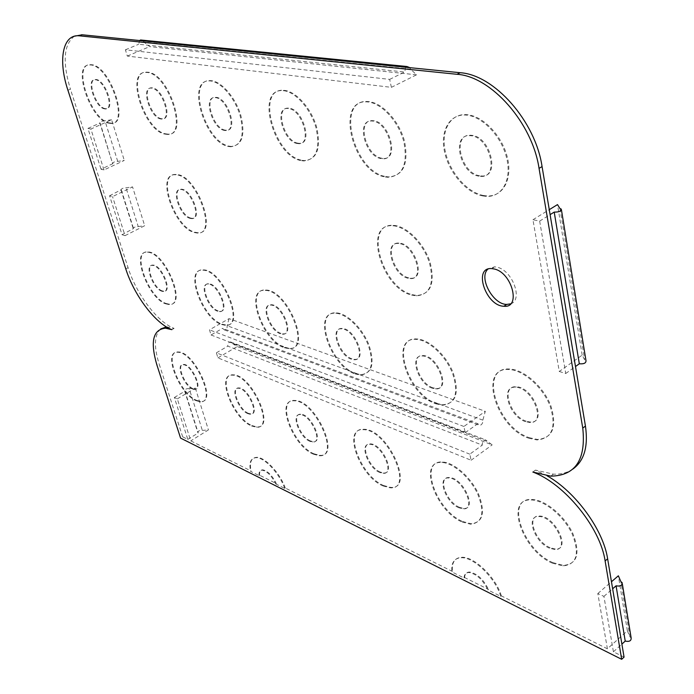 <?xml version="1.0" encoding="UTF-8"?>
<svg xmlns="http://www.w3.org/2000/svg" width="694" height="694" viewBox="0 0 694 694"><rect width="100%" height="100%" fill="white"/><g stroke="black" fill="none" stroke-linecap="round" stroke-linejoin="round"><path stroke-width="0.52" stroke-dasharray="3.47 2.6" d="M229.063 318.633L227.138 325.712C227.398 328.08 226.487 329.477 224.422 329.902L222.566 328.349L477.836 423.704L479.71 425.483C481.922 424.815 482.963 423.036 482.842 420.148L485.314 411.325L229.063 318.633L209.484 329.832L211.028 334.976L222.566 328.349M482.842 420.148L227.138 325.712M232.351 343.478L237.209 346.523L492.167 444.889L485.444 439.796C483.232 440.447 482.183 442.217 482.295 445.114L227.814 346.132C227.571 343.756 228.482 342.359 230.555 341.951L232.351 343.478L487.24 441.531M469.803 454.162L216.389 352.821L217.907 357.878L471.105 460.243L469.803 454.162L482.295 445.114M471.105 460.243L492.167 444.889M217.907 357.878L237.209 346.523M216.389 352.821L227.814 346.132M211.028 334.976L465.214 432.683L463.887 426.472L485.314 411.325M465.214 432.683L477.836 423.704M109.557 195.786L120.982 189.861C121.563 188.551 123.246 187.874 126.039 187.814L132.563 186.903L112.532 196.61L109.557 195.786L122.057 234.728L133.257 228.647C133.803 227.259 135.46 226.565 138.227 226.565L126.039 187.814M112.983 163.611L101.02 169.223L103.996 169.961L124.295 160.418L117.728 161.381C114.918 161.476 113.209 162.153 112.602 163.411L100.118 122.968L87.912 128.433L101.02 169.223M121.355 190.078L133.638 228.881M122.057 234.728L125.041 235.656L112.532 196.61M125.041 235.656L144.682 225.724L132.563 186.903M103.996 169.961L90.897 129.041L111.604 119.75L124.295 160.418M138.227 226.565L144.682 225.724M391.39 87.349L389.681 79.385L125.423 49.812L127.306 56.075L391.39 87.349L416.539 74.813L410.518 69.096L409.981 67.682M416.539 74.813L149.704 46.611L143.962 42.048L410.518 69.096M405.834 67.266L404.611 72.011L138.696 44.251L139.607 40.547M389.681 79.385L404.611 72.011M559.277 371.472L565.757 373.502L539.663 221.1L532.94 219.72L559.277 371.472L582.179 355.12L584.678 359.917L585.996 360.715M582.179 355.12L557.499 204.6M559.963 208.538L584.678 359.917M624.062 657.114L613.418 651.805L603.919 596.372L597.812 593.544L607.406 648.803L627.367 630.794L629.9 636.849L620.887 581.633M627.367 630.794L618.354 575.803M631.141 637.925L629.9 636.849M613.418 651.805L621.885 644.119M607.406 648.803L501.346 595.877L500.764 596.354L487.891 589.926L488.481 589.449L464.642 577.555L464.06 578.015L451.907 571.943L452.479 571.483L285.286 488.047L284.74 488.411L275.77 483.935L276.316 483.571L259.634 475.243L259.088 475.598L250.543 471.33L251.081 470.974L190.763 440.872L177.308 398.859L174.35 397.488L187.805 439.397L182.678 436.838L180.587 438.122M187.805 439.397L198.215 432.952L197.816 432.614C198.18 430.879 199.69 430.141 202.344 430.401L208.417 429.916L190.763 440.872M532.94 219.72L549.275 209.666M539.663 221.1L550.099 214.637M117.728 161.381L104.959 120.799C102.131 120.947 100.396 121.615 99.745 122.786L100.118 122.968M111.604 119.75L104.959 120.799M177.308 398.859L195.361 388.093L189.21 388.64L202.344 430.401M195.361 388.093L208.417 429.916M90.897 129.041L87.912 128.433M597.812 593.544L611.466 581.754M603.919 596.372L612.637 588.798M142.565 40.174L143.962 42.048M125.423 49.812L138.696 44.251M127.306 56.075L149.704 46.611M565.757 373.502L575.491 366.519M463.887 426.472L209.484 329.832M174.35 397.488L184.986 391.156L198.215 432.952M166.413 326.917L174.099 328.392C157.555 322.242 136.328 294.03 128.06 267.702L70.415 89.153L67.917 90.22M74.388 36.218C63.657 44.451 62.33 62.096 70.415 89.153M547.141 475.832L535.421 470.098L553.378 474.149C560.882 474.436 567.362 472.753 572.828 469.092M501.346 595.877C496.123 577.833 474.861 557.013 462.369 557.273C454.882 557.456 451.586 562.192 452.479 571.483M285.286 488.047C280.09 473.178 265.169 457.173 256.867 457.32C251.306 457.554 249.372 462.109 251.081 470.974M182.678 436.838L159.039 363.647L156.87 364.897M160.748 328.895C154.285 334.777 153.721 346.358 159.039 363.647M252.043 425.587L256.719 426.836C276.264 429.248 251.801 374.396 233.323 374.847C216.164 373.025 233.071 418.048 252.043 425.587M313.992 453.807L319.613 455.29C341.578 457.866 315.649 399.987 294.803 400.447C275.7 398.529 292.868 445.34 313.992 453.807M196.628 400.343L200.549 401.392C218.046 403.656 194.823 351.537 178.341 351.971C162.856 350.244 179.494 393.593 196.628 400.343M383.687 485.548L390.522 487.353C415.402 490.103 387.677 428.805 364.012 429.291C342.602 427.261 360.039 475.997 383.687 485.548M552.962 562.652L563.545 565.402C577.46 563.988 580.557 553.344 572.828 533.469C564.491 515.651 545.267 499.801 532.168 499.498C504.764 497.225 522.747 550.247 552.962 562.652M462.681 521.524L471.122 523.744C483.145 522.409 485.592 512.45 478.452 493.85C470.853 477.177 453.85 462.317 442.477 462.031C418.343 459.879 436.04 510.68 462.681 521.524M166.013 133.864L167.367 134.037C189.74 137.499 168.998 72.254 147.189 72.176C125.267 69.695 144.578 131.227 166.013 133.864M229.679 146.226L231.328 146.443C242.327 145.306 245.476 134.879 240.775 115.161C235.466 97.412 221.317 81.172 210.924 80.651C186.027 77.945 205.32 143.129 229.679 146.226M529.279 437.688L537.529 439.458C552.832 438.14 557.265 426.888 550.828 405.712C543.515 386.679 524.039 369.529 509.726 369.043C478.435 366.311 496.514 427.174 529.279 437.688M412.236 294.655L416.886 295.462C430.879 294.256 435.268 283.143 430.046 262.115C423.973 243.186 406.649 225.94 393.533 225.385C363.491 222.488 381.856 287.611 412.236 294.655M436.405 403.361L442.919 404.767C456.019 403.5 459.489 392.978 453.338 373.199C446.502 355.423 429.274 339.401 416.964 338.976C389.733 336.443 407.812 394.287 436.405 403.361M284.8 347.321L289.077 348.258C312.361 351.233 288.157 289.788 265.793 290.04C244.635 287.845 262.514 340.407 284.8 347.321M109.765 122.942L110.884 123.09C130.75 126.256 110.233 64.689 91.009 64.698C71.543 62.417 90.758 120.678 109.765 122.942M195.031 232.238L197.504 232.681C219.018 235.76 197.044 174.385 176.276 174.498C155.916 172.233 174.376 227.684 195.031 232.238M302.315 160.331L304.362 160.592C317.08 159.447 321.192 148.36 316.69 127.306C311.38 108.351 295.8 90.957 283.846 90.341C255.314 87.375 274.408 156.662 302.315 160.331M483.38 195.491L486.685 195.916C502.673 197.122 512.771 179.703 507.435 157.729C502.317 135.772 482.842 115.49 466.481 114.64C450.024 113.486 440.673 130.975 445.331 151.674C449.781 172.355 467.01 192.359 483.38 195.491M385.977 176.571L388.553 176.909C403.422 175.764 408.757 163.905 404.55 141.342C399.31 120.99 381.978 102.261 368.08 101.55C335.046 98.253 353.688 172.207 385.977 176.571M355.658 373.511L360.889 374.647C372.218 373.433 374.907 363.543 368.974 344.97C362.52 328.297 347.104 313.263 336.399 312.89C312.491 310.53 330.5 365.625 355.658 373.511M222.132 324.159L225.663 324.931C246.292 327.689 223.13 269.593 203.403 269.871C184.561 267.815 202.258 318.06 222.132 324.159M166.308 303.53L169.258 304.18C187.666 306.739 165.415 251.627 147.891 251.931C130.993 250.005 148.481 298.116 166.308 303.53M510.628 303.842C523.467 300.112 512.406 270.105 496.965 267.181L494.588 266.817L487.96 269.116M161.546 118.7C150.772 117.512 141.082 86.481 152.047 87.843C162.882 87.852 173.361 120.374 162.127 118.769L161.546 118.7M160.887 118.995C150.121 117.815 140.422 86.767 151.379 88.138C162.214 88.155 172.702 120.678 161.476 119.073L160.887 118.995M165.363 134.168L166.716 134.341C189.08 137.811 168.312 72.549 146.521 72.462C124.608 69.981 143.936 131.522 165.363 134.168M225.264 130.125C213.006 128.728 203.342 95.833 215.782 97.325C228.17 97.386 238.736 131.973 225.984 130.212L225.264 130.125M224.587 130.446C212.338 129.049 202.657 96.145 215.097 97.637C227.476 97.707 238.059 132.302 225.307 130.533L224.587 130.446M229.003 146.555L230.651 146.764C241.651 145.636 244.791 135.209 240.081 115.482C234.772 97.733 220.623 81.484 210.239 80.964C185.341 78.249 204.652 143.441 229.003 146.555M526.156 421.171C509.648 416.079 500.556 385.309 516.197 386.801C533.322 386.732 547.809 423.774 530.095 421.995L526.156 421.171M525.497 421.648C508.997 416.547 499.888 385.777 515.529 387.269C532.645 387.209 547.15 424.26 529.435 422.481L525.497 421.648M528.628 438.174L536.878 439.944C552.172 438.634 556.597 427.383 550.16 406.207C542.847 387.165 523.363 369.997 509.058 369.512C477.767 366.762 495.863 427.634 528.628 438.174M408.48 277.782C393.186 274.425 383.964 241.521 398.981 243.108C414.665 243.169 426.775 280.029 410.657 278.147L408.48 277.782M407.803 278.19C392.509 274.833 383.279 241.92 398.287 243.516C413.971 243.577 426.09 280.445 409.972 278.554L407.803 278.19M411.559 295.071L416.209 295.878C430.202 294.681 434.583 283.568 429.36 262.532C423.271 243.594 405.947 226.348 392.839 225.784C362.797 222.869 381.188 288.019 411.559 295.071M432.943 387.799C418.56 383.409 409.469 354.192 423.08 355.571C437.784 355.475 451.317 390.089 436.058 388.458L432.943 387.799M432.301 388.232C417.918 383.834 408.818 354.608 422.429 355.996C437.125 355.909 450.666 390.531 435.416 388.892L432.301 388.232M435.763 403.795L442.278 405.209C455.377 403.951 458.838 393.429 452.679 373.641C445.843 355.857 428.614 339.826 416.305 339.401C389.082 336.85 407.178 394.713 435.763 403.795M280.983 333.398C269.793 330.049 260.797 303.53 271.38 304.727C282.536 304.597 294.69 335.211 283.022 333.823L280.983 333.398M280.376 333.753C269.185 330.405 260.181 303.885 270.764 305.082C281.911 304.961 294.074 335.584 282.415 334.187L280.376 333.753M284.202 347.694L288.47 348.622C311.745 351.606 287.524 290.153 265.169 290.396C244.019 288.192 261.916 340.763 284.202 347.694M105.28 108.611C95.729 107.596 86.091 78.231 95.824 79.48C105.384 79.454 115.725 110.138 105.766 108.672L105.28 108.611M104.647 108.889C95.104 107.874 85.457 78.5 95.182 79.758C104.742 79.732 115.091 110.424 105.132 108.949L104.647 108.889M109.14 123.22L110.251 123.367C130.116 126.542 109.583 64.967 90.359 64.967C70.909 62.686 90.142 120.956 109.14 123.22M190.85 218.09C180.475 215.929 171.21 187.961 181.394 189.202C191.735 189.132 202.795 219.72 192.004 218.28L190.85 218.09M190.234 218.41C179.859 216.242 170.585 188.274 180.761 189.514C191.102 189.453 202.171 220.041 191.388 218.601L190.234 218.41M194.407 232.559L196.879 233.002C218.393 236.09 196.402 174.706 175.634 174.801C155.291 172.537 173.76 227.996 194.407 232.559M298.021 143.172C283.967 141.515 274.408 106.52 288.661 108.169C302.94 108.299 313.541 145.237 298.914 143.276L298.021 143.172M297.327 143.519C283.273 141.854 273.705 106.859 287.949 108.507C302.228 108.646 312.838 145.593 298.22 143.632L297.327 143.519M301.63 160.687L303.668 160.947C316.386 159.811 320.489 148.716 315.978 127.661C310.669 108.698 295.08 91.296 283.135 90.68C254.603 87.704 273.722 157.009 301.63 160.687M479.641 175.738C460.573 173.327 451.673 133.248 470.974 135.287C490.615 135.625 500.947 178.367 481.081 175.912L479.641 175.738M478.903 176.163C459.836 173.743 450.926 133.647 470.228 135.703C489.86 136.041 500.201 178.8 480.343 176.337L478.903 176.163M482.651 195.916L485.947 196.341C501.936 197.556 512.033 180.136 506.681 158.163C501.562 136.198 482.078 115.898 465.726 115.048C449.27 113.885 439.927 131.374 444.594 152.081C449.053 172.771 466.281 192.785 482.651 195.916M381.9 158.215C365.617 156.219 356.291 118.856 372.782 120.678C389.429 120.903 399.961 160.522 383.019 158.345L381.9 158.215M381.18 158.596C364.905 156.601 355.571 119.229 372.053 121.051C388.692 121.277 399.241 160.913 382.299 158.735L381.18 158.596M385.265 176.961L387.842 177.3C402.702 176.155 408.029 164.305 403.821 141.732C398.564 121.381 381.24 102.643 367.343 101.923C334.317 98.617 352.986 172.58 385.265 176.961M351.979 358.815C339.331 354.99 330.275 327.186 342.229 328.462C354.981 328.357 367.759 360.837 354.478 359.345L351.979 358.815M351.346 359.206C338.707 355.38 329.641 327.568 341.595 328.852C354.339 328.756 367.126 361.244 353.853 359.735L351.346 359.206M355.033 373.91L360.264 375.055C371.585 373.84 374.274 363.951 368.332 345.369C361.869 328.696 346.462 313.653 335.757 313.272C311.858 310.912 329.884 366.007 355.033 373.91M218.228 310.929C208.252 307.98 199.352 282.64 208.79 283.759C218.627 283.62 230.243 312.569 219.92 311.285L218.228 310.929M217.638 311.259C207.662 308.31 198.753 282.97 208.183 284.089C218.02 283.95 229.645 312.907 219.321 311.623L217.638 311.259M221.542 324.497L225.073 325.278C245.693 328.036 222.522 269.931 202.795 270.2C183.962 268.136 201.676 318.39 221.542 324.497M162.361 290.925C153.417 288.314 144.63 264.058 153.088 265.099C161.823 264.952 172.98 292.417 163.767 291.22L162.361 290.925M161.789 291.237C152.845 288.617 144.048 264.362 152.507 265.412C161.234 265.264 172.398 292.738 163.194 291.532L161.789 291.237M165.736 303.842L168.685 304.493C187.085 307.06 164.816 251.939 147.302 252.234C130.411 250.3 147.917 298.42 165.736 303.842M535.421 470.098L532.853 472.05M174.099 328.392L171.834 329.667M464.642 577.555C464.763 573.903 466.437 572.064 469.673 572.047C477.177 573.522 483.44 579.317 488.481 589.449M464.06 578.015C464.182 574.363 465.856 572.524 469.083 572.515C476.587 573.981 482.859 579.785 487.891 589.926M500.764 596.354C495.533 578.31 474.271 557.482 461.779 557.724C454.292 557.907 451.005 562.643 451.907 571.943M248.435 413.329C238.909 409.642 230.399 386.948 238.988 387.929C248.218 387.712 260.467 415.047 250.69 413.919L248.435 413.329M247.871 413.676C238.354 409.989 229.835 387.287 238.424 388.276C247.645 388.067 259.903 415.402 250.126 414.266L247.871 413.676M251.488 425.943L256.155 427.192C275.692 429.612 251.219 374.751 232.742 375.194C215.6 373.363 232.516 418.395 251.488 425.943M310.47 440.959C299.869 436.821 291.22 413.208 300.788 414.249C311.198 414.032 324.185 442.867 313.194 441.662L310.47 440.959M309.897 441.341C299.288 437.203 290.639 413.581 300.198 414.622C310.608 414.405 323.595 443.258 312.612 442.043L309.897 441.341M313.419 454.188L319.032 455.68C340.997 458.266 315.05 400.369 294.213 400.82C275.119 398.894 292.295 445.713 313.419 454.188M192.958 388.623C184.361 385.326 175.99 363.483 183.745 364.411C191.978 364.194 203.602 390.175 194.849 389.117L192.958 388.623M192.403 388.944C183.815 385.647 175.443 363.803 183.19 364.732C191.423 364.524 203.056 390.505 194.303 389.447L192.403 388.944M196.081 400.672L200.002 401.722C217.5 403.995 194.259 351.858 177.777 352.292C162.301 350.565 178.957 393.914 196.081 400.672M259.088 475.598C258.741 472.033 259.782 470.228 262.219 470.185C267.164 471.261 271.684 475.841 275.77 483.935M259.634 475.243C259.287 471.677 260.328 469.873 262.766 469.829C267.711 470.896 272.23 475.477 276.316 483.571M284.74 488.411C279.543 473.542 264.614 457.537 256.32 457.676C250.76 457.91 248.834 462.464 250.543 471.33M380.312 472.059C368.436 467.392 359.648 442.789 370.37 443.891C382.194 443.666 396.074 474.202 383.626 472.918L380.312 472.059M379.722 472.475C367.846 467.799 359.058 443.197 369.763 444.299C381.587 444.082 395.476 474.627 383.027 473.334L379.722 472.475M383.097 485.965L389.933 487.769C414.804 490.537 387.07 429.222 363.413 429.699C342.012 427.651 359.449 476.405 383.097 485.965M550.134 547.696C534.935 541.624 525.852 514.827 539.568 516.05C555.191 515.798 571.622 550.472 555.252 548.997L550.134 547.696M549.509 548.191C534.319 542.118 525.237 515.312 538.943 516.544C554.567 516.293 571.006 550.984 554.636 549.501L549.509 548.191M552.355 563.155L562.929 565.914C576.844 564.508 579.932 553.864 572.194 533.981C563.858 516.163 544.634 500.305 531.543 499.984C504.139 497.702 522.14 550.732 552.355 563.155M459.523 507.34C446.138 502.031 437.211 476.379 449.287 477.541C462.829 477.299 477.819 509.769 463.609 508.39L459.523 507.34M458.916 507.791C445.531 502.482 436.604 476.821 448.68 477.984C462.213 477.758 477.212 510.229 463.002 508.849L458.916 507.791M462.083 521.983L470.515 524.204C482.538 522.877 484.976 512.909 477.836 494.31C470.228 477.628 453.225 462.759 441.861 462.473C417.727 460.313 435.442 511.122 462.083 521.983M189.21 388.64C186.53 388.44 184.994 389.169 184.595 390.835L184.986 391.156M128.06 267.702L125.779 268.89M230.555 341.951L485.444 439.796M224.422 329.902L479.71 425.483M120.982 189.861L133.257 228.647M561.463 210.013L561.316 209.146M99.745 122.786L112.602 163.411M491.76 268.595L494.588 266.817M152.047 87.843L151.379 88.138M162.127 118.769L161.476 119.073M147.189 72.176L146.521 72.462M167.367 134.037L166.716 134.341M215.782 97.325L215.097 97.637M225.984 130.212L225.307 130.533M210.924 80.651L210.239 80.964M231.328 146.443L230.651 146.764M516.197 386.801L515.529 387.269M530.095 421.995L529.435 422.481M509.726 369.043L509.058 369.512M537.529 439.458L536.878 439.944M398.981 243.108L398.287 243.516M410.657 278.147L409.972 278.554M393.533 225.385L392.839 225.784M416.886 295.462L416.209 295.878M423.08 355.571L422.429 355.996M436.058 388.458L435.416 388.892M416.964 338.976L416.305 339.401M442.919 404.767L442.278 405.209M271.38 304.727L270.764 305.082M283.022 333.823L282.415 334.187M265.793 290.04L265.169 290.396M289.077 348.258L288.47 348.622M95.824 79.48L95.182 79.758M105.766 108.672L105.132 108.949M91.009 64.698L90.359 64.967M110.884 123.09L110.251 123.367M181.394 189.202L180.761 189.514M192.004 218.28L191.388 218.601M176.276 174.498L175.634 174.801M197.504 232.681L196.879 233.002M288.661 108.169L287.949 108.507M298.914 143.276L298.22 143.632M283.846 90.341L283.135 90.68M304.362 160.592L303.668 160.947M470.974 135.287L470.228 135.703M481.081 175.912L480.343 176.337M466.481 114.64L465.726 115.048M486.685 195.916L485.947 196.341M372.782 120.678L372.053 121.051M383.019 158.345L382.299 158.735M368.08 101.55L367.343 101.923M388.553 176.909L387.842 177.3M342.229 328.462L341.595 328.852M354.478 359.345L353.853 359.735M336.399 312.89L335.757 313.272M360.889 374.647L360.264 375.055M208.79 283.759L208.183 284.089M219.92 311.285L219.321 311.623M203.403 269.871L202.795 270.2M225.663 324.931L225.073 325.278M153.088 265.099L152.507 265.412M163.767 291.22L163.194 291.532M147.891 251.931L147.302 252.234M169.258 304.18L168.685 304.493M553.378 474.149L550.793 476.136M469.673 572.047L469.083 572.515M462.369 557.273L461.779 557.724M238.988 387.929L238.424 388.276M250.69 413.919L250.126 414.266M233.323 374.847L232.742 375.194M256.719 426.836L256.155 427.192M300.788 414.249L300.198 414.622M313.194 441.662L312.612 442.043M294.803 400.447L294.213 400.82M319.613 455.29L319.032 455.68M183.745 364.411L183.19 364.732M194.849 389.117L194.303 389.447M178.341 351.971L177.777 352.292M200.549 401.392L200.002 401.722M262.766 469.829L262.219 470.185M256.867 457.32L256.32 457.676M370.37 443.891L369.763 444.299M383.626 472.918L383.027 473.334M364.012 429.291L363.413 429.699M390.522 487.353L389.933 487.769M539.568 516.05L538.943 516.544M555.252 548.997L554.636 549.501M532.168 499.498L531.543 499.984M563.545 565.402L562.929 565.914M449.287 477.541L448.68 477.984M463.609 508.39L463.002 508.849M442.477 462.031L441.861 462.473M471.122 523.744L470.515 524.204M167.801 326.917L167.089 327.325M184.595 390.835L197.816 432.614M622.345 583.906L622.145 582.665"/><path stroke-width="1.04" d="M409.981 67.682L406.901 66.511L405.834 67.266M550.099 214.637L554.211 212.095C558.93 212.173 561.299 211.184 561.316 209.146L559.963 208.538L557.499 204.6L549.275 209.666M612.637 588.798L616.072 585.814C620.28 586.56 622.301 585.51 622.145 582.665L620.887 581.633L618.354 575.803L611.466 581.754M621.885 644.119L625.225 641.091C629.354 641.915 631.323 640.866 631.141 637.925L622.345 583.906M621.677 659.3L605.116 560.943C600.275 527.353 564.109 483.423 532.853 472.05L550.793 476.136C575.447 475.728 586.1 459.714 582.76 428.103L539.047 168.356C532.359 122.847 491.022 76.331 457.016 74.293L79.055 35.793C62.46 34.171 57.975 60.586 67.917 90.22L125.779 268.89C134.072 295.236 155.317 323.491 171.834 329.667L165.545 328.184C152.966 329.407 150.078 341.648 156.87 364.897L180.587 438.122L621.677 659.3L624.062 657.114L607.632 558.817C603.277 529.669 575.473 491.786 547.141 475.832M139.607 40.547L140.552 39.974L142.565 40.174M561.463 210.013L585.996 360.715C586.057 363.118 583.827 364.142 579.317 363.769L554.211 212.095M625.225 641.091L616.072 585.814M575.491 366.519L579.317 363.769M572.828 469.092C584.183 460.911 588.391 446.572 585.441 426.073L542.066 166.577C535.438 121.129 494.145 74.7 460.113 72.714L82.161 34.778L74.388 36.218M166.413 326.917L160.748 328.895M487.96 269.116C478.339 277.244 492.844 304.501 506.707 304.423L510.628 303.842M494.137 268.968C512.146 272.542 521.307 308.344 503.922 306.245C485.679 306.123 472.761 266.817 491.76 268.595L494.137 268.968M82.161 34.778L79.541 35.836M460.113 72.714L457.016 74.293M542.066 166.577L539.047 168.356M585.441 426.073L582.76 428.103M607.632 558.817L605.116 560.943M406.901 66.511L140.552 39.974M503.922 306.245L506.707 304.423M81.675 34.743L79.055 35.793M167.089 327.325L165.545 328.184"/></g></svg>
